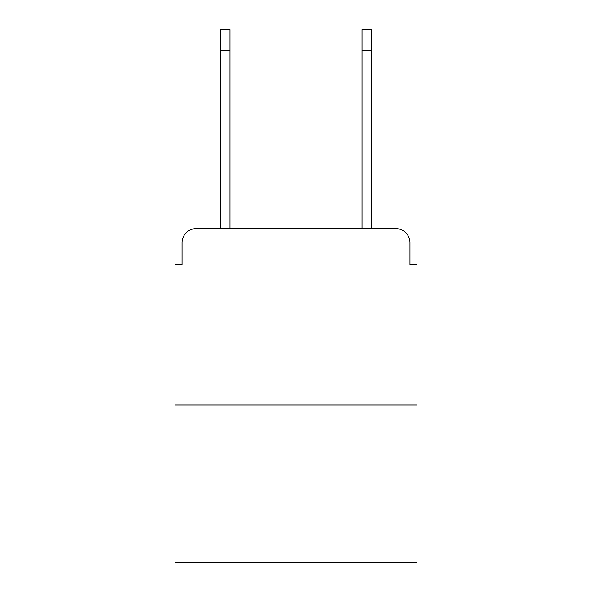 <?xml version="1.0" encoding="UTF-8"?>
<svg xmlns="http://www.w3.org/2000/svg" width="592" height="592" viewBox="0 0 592 592"><rect width="100%" height="100%" fill="white"/><g stroke="black" fill="none" stroke-linecap="round" stroke-linejoin="round"><path stroke-width="0.89" d="M182.033 242.72L182.033 264.594L182.033 242.72A14.112 14.112 0 0 1 196.144 228.608L220.846 228.608L220.846 29.6L230.014 29.6L230.014 228.608L240.959 228.608M417.027 405.032L174.973 405.032L174.973 562.4L417.027 562.4L417.027 264.594L409.967 264.594L409.967 242.72A14.112 14.112 0 0 0 395.856 228.608L196.144 228.608M174.973 405.032L174.973 264.594L182.033 264.594M351.041 228.608L361.986 228.608L361.986 29.6L371.154 29.6L371.154 50.771L361.986 50.771M371.154 50.771L371.154 228.608L395.856 228.608M409.967 264.594L409.967 242.72M220.846 50.771L230.014 50.771"/></g></svg>
